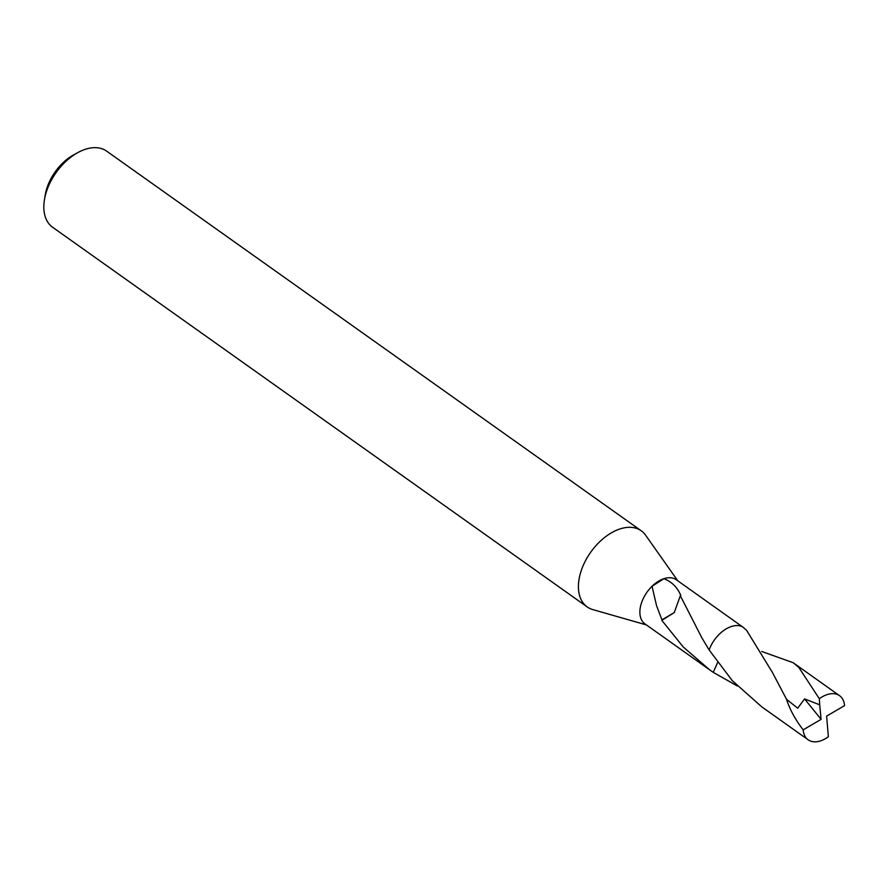 <?xml version="1.0" encoding="UTF-8"?>
<svg xmlns="http://www.w3.org/2000/svg" width="889" height="889" viewBox="0 0 889 889"><rect width="100%" height="100%" fill="white"/><g stroke="black" fill="none" stroke-linecap="round" stroke-linejoin="round"><path stroke-width="1.33" d="M677.774 580.795L645.614 535.211A46.684 28.804 125.4 0 0 641.247 530.8A46.684 28.804 125.4 0 0 585.74 560.248A46.684 28.804 125.4 0 0 587.184 606.909A46.684 28.804 125.4 0 0 592.796 609.587L646.425 624.934M652.026 586.284A27.07 16.702 125.4 0 0 644.125 596.83A27.07 16.702 125.4 0 0 644.958 623.9L709.5 669.728L683.208 646.948L661.805 620.333A27.07 16.702 -54.6 0 1 661.938 619.822L656.538 605.642L652.026 586.284L663.872 578.706A27.07 16.702 125.4 0 0 652.026 586.284M742.659 626.934L676.318 579.75A27.07 16.702 125.4 0 0 663.872 578.706C671.751 581.739 677.396 587.329 680.807 595.486A27.07 16.702 125.4 0 0 680.318 595.752L701.877 637.846L709.133 649.97L732.292 680.674L761.806 706.888L808.179 739.815A27.07 16.702 125.4 0 0 811.268 741.315A27.07 16.702 125.4 0 0 828.37 736.759L826.614 716.123L844.55 705.633A27.07 16.702 125.4 0 0 839.538 695.665A27.07 16.702 125.4 0 0 836.449 694.165A27.07 16.702 125.4 0 0 819.336 698.732L819.702 704.821L804.578 698.91L797.7 708.2L786.554 699.321L772.519 672.629L746.604 630.334L742.782 627.001A27.092 16.724 125.4 0 0 740.626 626.078A27.092 16.724 125.4 0 0 709.133 649.981A27.07 16.702 125.4 0 1 711.489 644.669A27.07 16.702 125.4 0 1 722.335 631.534M641.247 530.8L106.669 151.152A46.684 28.804 125.4 0 0 77.999 152.508A46.684 28.804 125.4 0 0 51.162 180.589A46.684 28.804 125.4 0 0 44.45 199.747A46.684 28.804 125.4 0 0 52.607 227.262L587.184 606.909M77.999 152.508L73.754 154.819A39.672 24.481 125.4 0 0 50.94 178.689A39.672 24.481 125.4 0 0 45.239 194.98L44.45 199.747M717.59 662.549L713.256 672.34A27.081 16.713 125.4 0 0 713.267 672.351L709.5 669.728M661.805 620.333L674.24 612.61L680.318 595.752M674.229 612.599L661.938 619.822M761.74 651.47L793.155 662.716L798.833 667.439L819.336 698.732M737.281 685.964L713.256 672.362L717.601 662.572M819.702 704.821L821.103 719.357L803.167 729.858A27.07 16.702 125.4 0 0 808.179 739.815M803.167 729.858C795.188 719.412 789.654 709.233 786.554 699.321M821.103 719.357L804.578 698.91M839.538 695.665L793.155 662.716"/></g></svg>

